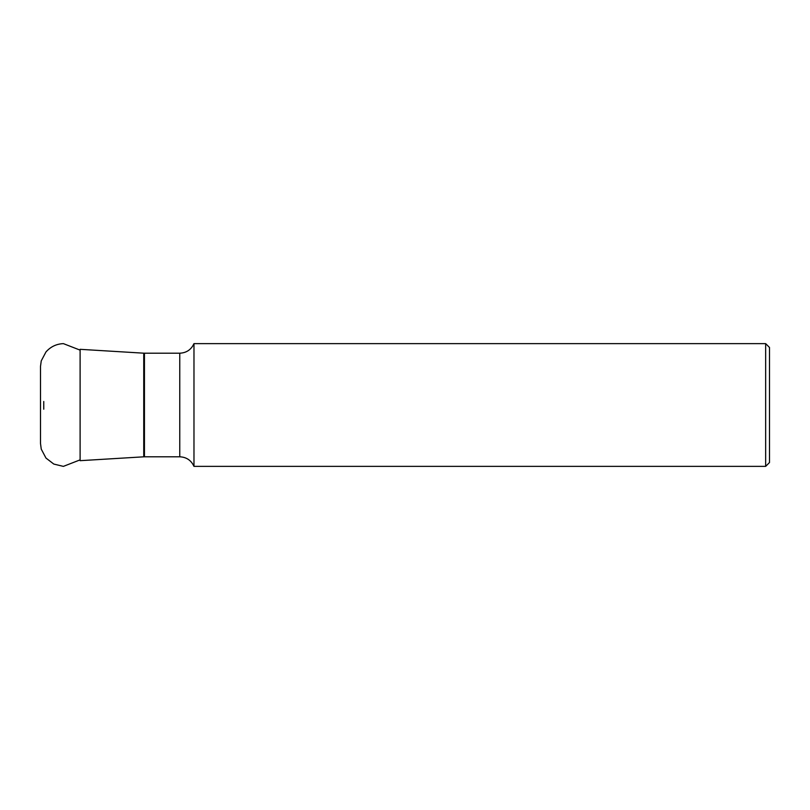 <?xml version="1.0" encoding="UTF-8"?>
<svg xmlns="http://www.w3.org/2000/svg" width="810" height="810" viewBox="0 0 810 810"><rect width="100%" height="100%" fill="white"/><g stroke="black" fill="none" stroke-linecap="round" stroke-linejoin="round"><path stroke-width="1.21" d="M765.663 343.632L765.663 466.368L769.5 462.53L769.5 347.47L765.663 343.632L193.975 343.632C191.17 349.707 186.432 352.897 179.759 353.2L144.443 353.2L144.443 456.8L143.745 456.82L143.745 353.18L144.443 353.2M765.663 466.368L193.975 466.368L193.975 343.632M43.76 409.212L43.76 401.497M193.975 466.368C191.17 460.293 186.432 457.103 179.759 456.8L179.759 353.2M143.745 353.18L80.109 349.323L80.109 460.677L143.745 456.82M179.759 456.8L144.443 456.8M80.109 350.133L63.372 343.622C56.406 343.946 50.605 346.72 45.978 351.935L41.249 360.875L40.5 366.403L40.5 443.546M80.109 459.867L63.372 466.378L53.794 464.059L45.978 458.065L41.249 449.125L40.5 443.424M40.5 443.272L40.5 442.695M40.5 441.096L40.5 435.689M40.5 433.289L40.5 429.381M40.5 418.385L40.5 413.221M40.5 367.436L40.5 368.854M40.5 379.87L40.5 392.253M40.5 398.206L40.5 400.484"/></g></svg>
